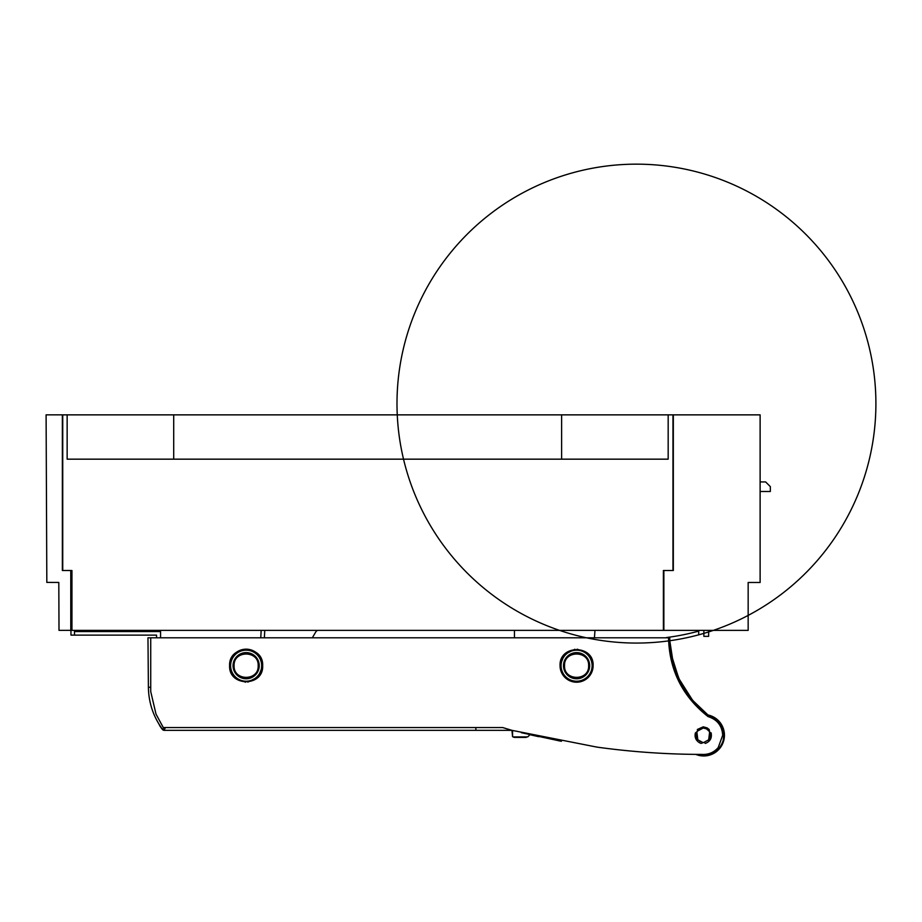 <?xml version="1.0" encoding="UTF-8"?>
<svg xmlns="http://www.w3.org/2000/svg" width="922" height="922" viewBox="0 0 922 922"><rect width="100%" height="100%" fill="white"/><g stroke="black" fill="none" stroke-linecap="round" stroke-linejoin="round"><path stroke-width="1.38" d="M673.337 663.828L669.787 640.732A239.455 239.455 0 0 0 825.132 256.178A239.455 239.455 0 0 0 414.427 313.918A239.455 239.455 0 0 0 698.703 634.832L698.703 631.109A235.859 235.859 0 0 1 666.445 637.551M701.561 754.403L703.256 754.461C709.283 754.415 714.273 752.11 718.215 747.569L722.687 735.249L718.215 747.569C714.273 752.11 709.283 754.415 703.256 754.461L703.256 755.51L696.283 754.38L701.561 754.403L696.018 754.38C662.849 754.081 629.841 751.661 596.983 747.12L511.929 730.339L475.879 730.339L511.929 730.339L512.586 736.586L512.54 730.501L512.574 735.537M511.929 730.339L502.686 727.55L163.286 727.55L156.002 714.089L150.724 691.523L150.724 637.793L669.729 637.793C670.559 669.833 683.571 695.764 708.776 715.587L708.488 716.728C717.385 719.713 722.122 725.891 722.687 735.249M150.724 637.793L147.969 637.793L148.396 687.224L150.724 687.293M521.322 732.679L559.827 740.965M538.702 736.678L529.827 734.684A11.94 11.94 0 0 1 527.638 736.909L514.453 737.404L526.174 737.404M597.041 747.062L596.361 746.958M558.156 740.654L561.417 741.265M535.694 736.01L536.996 736.298M695.707 754.369L696.652 754.715A20.71 20.71 0 0 0 723.655 740.931A20.71 20.71 0 0 0 707.981 714.976L693.436 701.273L707.831 714.953M692.572 700.259L678.557 678.085M668.531 637.793C669.36 670.282 682.557 696.559 708.131 716.636L708.776 715.587C720.485 720.013 725.268 728.392 723.113 740.712A20.365 20.365 0 0 0 723.182 740.458M695.58 732.863L697.551 731.077L697.355 729.475L697.562 731.065L703.256 728A7.261 7.261 0 0 0 697.827 739.79L696.905 732.206L695.58 732.863M703.256 728A7.261 7.261 0 0 1 706.494 728.887L708.949 731.065L709.156 729.475L709.606 732.206L711.127 732.886L709.606 732.206L708.684 739.79A7.261 7.261 0 0 0 706.494 728.887L703.256 728L703.256 726.836L697.355 729.475M704.143 742.487L705.411 743.397C710.205 741.461 712.107 737.957 711.127 732.886M703.659 742.487L701.1 743.397L702.841 742.487A7.261 7.261 0 0 0 703.256 742.51L703.256 742.51A7.261 7.261 0 0 0 703.67 742.487L703.67 742.487M562.051 673.556L569.946 680.816L580.641 681.704L589.619 675.838L593.111 665.696L589.435 655.3M587.233 653.064L577.184 649.18M574.867 649.261L564.31 654.632L560.057 665.696C559.043 644.374 594.125 644.374 593.111 665.696A16.527 16.527 0 0 1 576.584 682.211A16.527 16.527 0 0 1 560.057 665.696M247.857 682.119L258.414 676.748L262.666 665.696C263.692 644.374 228.587 644.374 229.613 665.696L233.289 676.08M235.49 678.315L245.54 682.199M163.759 727.55L162.756 729.659L164.439 730.339L475.879 730.339L475.879 727.55M701.803 709.836L707.981 714.976L706.079 714.677M654.332 752.882L653.26 752.813M703.256 755.51C713.202 755.06 719.817 750.128 723.113 740.712L723.367 739.709M668.058 637.793L669.257 637.551M702.737 742.475L697.827 739.79M704.154 742.487L705.411 743.397M703.774 742.475L708.684 739.79M262.666 665.696A16.527 16.527 0 0 0 246.139 649.169A16.527 16.527 0 0 0 229.613 665.696C228.598 687.005 263.68 687.005 262.666 665.696M162.756 729.659L162.514 729.371C153.352 716.797 148.649 702.748 148.396 687.224M158.826 723.874L160.105 726.271A71.835 71.835 0 0 0 162.341 729.394A71.835 71.835 0 0 1 160.117 726.271M671.17 654.24L678.869 678.765L692.722 700.432L707.981 714.976A97.49 97.49 0 0 0 708.776 715.587A20.365 20.365 0 0 1 723.274 740.112M669.787 640.732A97.49 97.49 0 0 0 670.213 647.267M669.729 637.793L668.773 637.793M672.714 661.5L679.848 680.793M692.722 701.873L692.722 700.432L693.436 701.273M512.413 735.214L512.367 730.455L512.413 735.214M525.448 737.404L514.453 737.404L525.448 737.404M588.628 665.696C589.377 681.231 563.791 681.231 564.541 665.696C563.791 650.148 589.377 650.148 588.628 665.696M234.096 665.696C233.347 650.148 258.932 650.148 258.183 665.696C258.932 681.231 233.347 681.231 234.096 665.696M760.12 491.495L770.331 491.495L770.331 486.62L765.617 481.918L760.12 481.918M703.855 630.371L703.855 636.353L708.638 636.353L708.638 630.371M673.325 459.168L673.325 570.511L673.325 414.865L760.12 414.865L760.12 582.485L748.157 582.485L748.157 630.371L71.939 630.371L71.939 570.511L62.362 570.511L62.362 414.865L67.145 414.865L67.145 459.168L668.173 459.168L668.173 414.865L672.968 414.865L672.968 570.511L663.391 570.511L663.391 630.371M514.441 630.371L514.441 637.793M594.448 637.793L594.967 630.371M663.863 630.371L663.863 570.511L673.325 570.511M71.939 626.753L70.775 626.753L70.775 570.488L62.742 570.488L62.742 414.842L46.1 414.842L46.826 582.404L58.801 582.45L58.916 606.837M312.351 637.793L315.716 632.008A3.596 3.596 0 0 1 317.802 630.371A3.596 3.596 0 0 0 315.716 632.008M264.372 637.793L264.764 630.371M261.168 630.371L260.776 637.793M156.544 637.793L156.544 635.131L74.509 635.131L74.509 630.371L74.544 631.547L160.566 631.547L160.566 637.793M74.509 635.131L70.982 635.131L70.948 630.348L59.008 630.348L58.801 582.45M70.913 626.753L70.913 630.348M58.927 610.687L58.95 616.484M46.815 579.385L46.792 573.599M668.173 414.865L67.145 414.865M71.939 623.191L70.775 623.191M173.705 414.865L173.705 459.168M561.613 414.865L561.613 459.168M181.565 730.339L164.266 730.339A2.397 2.397 0 0 1 162.353 729.394A2.397 2.397 0 0 0 164.254 730.339L164.531 730.339M700.017 741.622L699.441 742.717C695.787 740.389 694.439 737.116 695.384 732.886M709.156 729.475L707.07 727.873L703.256 726.836M699.441 742.717L701.1 743.397M165.43 727.55L164.081 730.316M561.06 665.696A15.536 15.536 0 0 1 576.584 650.16A15.536 15.536 0 0 1 592.12 665.696A15.536 15.536 0 0 1 576.584 681.22A15.536 15.536 0 0 1 561.06 665.696M230.604 665.696A15.536 15.536 0 0 1 246.139 650.16A15.536 15.536 0 0 1 261.664 665.696A15.536 15.536 0 0 1 246.139 681.22A15.536 15.536 0 0 1 230.604 665.696M512.425 736.217L512.586 736.586A11.94 11.94 0 0 0 512.989 736.909L527.638 736.909M563.503 665.696A13.081 13.081 0 0 1 576.584 652.603A13.081 13.081 0 0 1 589.665 665.696A13.081 13.081 0 0 1 576.584 678.776A13.081 13.081 0 0 1 563.503 665.696M259.22 665.696A13.081 13.081 0 0 1 246.139 678.776A13.081 13.081 0 0 1 233.059 665.696A13.081 13.081 0 0 1 246.139 652.603A13.081 13.081 0 0 1 259.22 665.696M70.775 626.753L70.775 630.348M514.372 737.404L513.047 736.955"/></g></svg>

